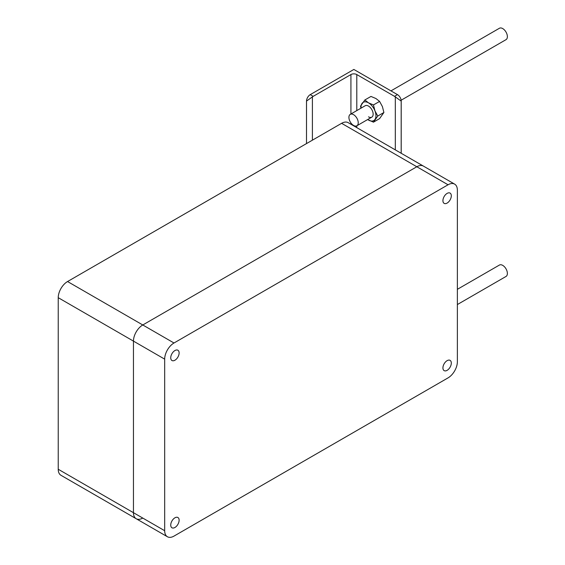 <?xml version="1.0" encoding="UTF-8"?>
<svg xmlns="http://www.w3.org/2000/svg" width="565" height="565" viewBox="0 0 565 565"><rect width="100%" height="100%" fill="white"/><g stroke="black" fill="none" stroke-linecap="round" stroke-linejoin="round"><path stroke-width="0.85" d="M58.23 469.254L164.676 530.719L164.676 359.142L58.23 297.684L58.23 469.254A13.186 7.613 -60 0 0 60.956 475.292L136.179 518.719A13.186 7.613 -60 0 1 133.453 512.688L133.453 341.119A13.186 7.613 -60 0 1 142.775 324.974L416.822 166.753A13.186 7.613 -60 0 1 423.411 166.096A13.186 7.613 120 0 0 416.822 166.753L142.775 324.974A13.186 7.613 120 0 0 133.453 341.119L133.453 512.688A13.186 7.613 120 0 0 136.179 518.719A13.186 7.613 120 0 0 142.775 518.07M341.599 123.318L67.553 281.54L173.999 342.997L448.052 184.776L341.599 123.318A13.186 7.613 -60 0 1 348.188 122.669L454.641 184.126A13.186 7.613 120 0 0 448.052 184.776M58.23 297.684A13.186 7.613 -60 0 1 67.553 281.54M174.931 517.801A5.933 3.425 -60 0 1 177.897 517.505A5.933 3.425 -60 0 1 178.808 522.258A5.933 3.425 -60 0 1 174.931 527.484A5.933 3.425 -60 0 1 171.965 527.781A5.933 3.425 -60 0 1 171.054 523.028A5.933 3.425 -60 0 1 174.931 517.801M447.12 360.654A5.933 3.425 -60 0 1 450.086 360.364A5.933 3.425 -60 0 1 450.99 365.117A5.933 3.425 -60 0 1 447.12 370.343A5.933 3.425 -60 0 1 444.154 370.633A5.933 3.425 -60 0 1 443.243 365.88A5.933 3.425 -60 0 1 447.12 360.654M447.12 193.392A5.933 3.425 -60 0 1 450.086 193.096A5.933 3.425 -60 0 1 450.99 197.849A5.933 3.425 -60 0 1 447.12 203.075A5.933 3.425 -60 0 1 444.154 203.372A5.933 3.425 -60 0 1 443.243 198.619A5.933 3.425 -60 0 1 447.12 193.392M174.931 350.533A5.933 3.425 -60 0 1 177.897 350.244A5.933 3.425 -60 0 1 178.808 354.997A5.933 3.425 -60 0 1 174.931 360.223A5.933 3.425 -60 0 1 171.965 360.512A5.933 3.425 -60 0 1 171.054 355.759A5.933 3.425 -60 0 1 174.931 350.533M454.641 184.126A13.186 7.613 120 0 1 457.368 190.158L457.368 361.734A13.186 7.613 120 0 1 448.052 377.879L173.999 536.1A13.186 7.613 120 0 1 167.41 536.75A13.186 7.613 120 0 1 164.676 530.719M173.999 342.997A13.186 7.613 120 0 0 164.676 359.142M313.194 96.347A5.276 3.044 120 0 0 312.403 96.897L306.505 101.093L306.505 143.581L306.527 101.107A5.276 3.044 -60 0 1 310.234 94.638L313.194 96.347L350.922 74.559A4.153 2.394 180 0 1 356.79 74.559L394.518 96.347L397.478 94.638A5.276 3.044 60 0 1 401.207 101.093L401.207 153.277M397.478 94.638L353.86 69.453L310.234 94.638M395.316 149.873L395.316 96.897A5.276 3.044 -120 0 0 394.518 96.347M395.316 96.897L401.185 101.107L401.185 153.263M457.368 304.549L506.014 276.462A6.589 3.807 -120 0 0 506.77 270.437A6.589 3.807 -120 0 0 501.572 264.879A6.589 3.807 -120 0 0 499.425 265.049L457.368 289.322M356.381 117.386A6.589 3.807 -120 0 0 350.279 114.356A6.589 3.807 -120 0 0 350.773 122.746A6.589 3.807 -120 0 0 356.875 125.776A6.589 3.807 -120 0 0 356.381 117.386M401.136 100.217L506.014 39.663A6.589 3.807 -120 0 0 505.52 31.28A6.589 3.807 -120 0 0 499.425 28.25L390.959 90.873M368.493 116.835A6.589 3.807 -120 0 0 371.784 117.16A6.589 3.807 -120 0 0 372.794 111.884A6.589 3.807 -120 0 0 368.493 106.072A6.589 3.807 -120 0 0 365.195 105.747L350.279 114.356M360.922 108.219L360.548 106.1L364.849 99.97L370.979 96.438L375.951 98.536L379.588 101.41L382.406 106.573L383.896 112.506L377.766 116.044L373.465 122.167L367.653 119.547M383.896 112.506L379.588 118.629L373.465 122.167M364.849 99.97L368.493 102.844L373.465 104.942L374.948 110.874L377.766 116.044M379.588 101.41L373.465 104.942M361.077 108.12A10.544 6.088 -120 0 1 362.031 103.423A10.544 6.088 -120 0 1 368.493 102.844A10.544 6.088 60 0 1 374.948 110.874A10.544 6.088 -120 0 1 374.948 119.49A10.544 6.088 -120 0 1 368.493 120.063A10.544 6.088 -120 0 1 367.674 119.54M350.922 124.243L350.922 122.951M350.922 113.989L350.922 74.559M312.403 96.897L312.403 140.177M356.79 74.559L356.79 110.599M356.79 125.818L356.79 127.634M136.179 518.719L167.41 536.75M356.875 125.776L371.784 117.16"/></g></svg>
